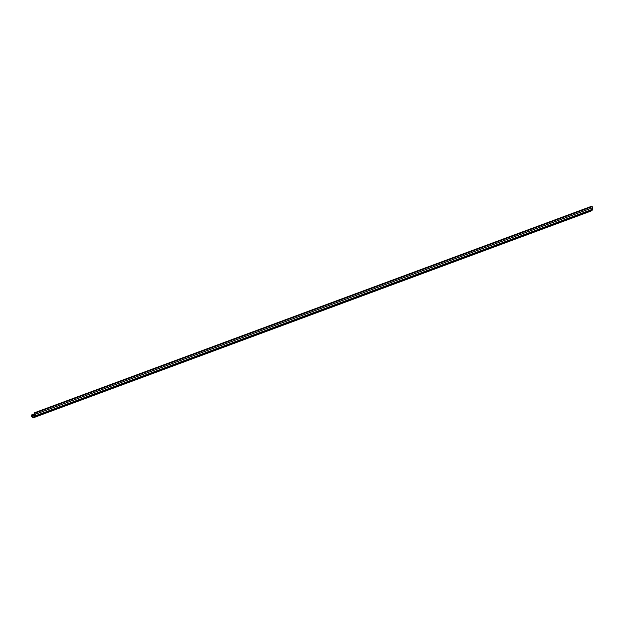 <?xml version="1.0" encoding="UTF-8"?>
<svg xmlns="http://www.w3.org/2000/svg" width="624" height="624" viewBox="0 0 624 624"><rect width="100%" height="100%" fill="white"/><g stroke="black" fill="none" stroke-linecap="round" stroke-linejoin="round"><path stroke-width="0.94" d="M572.06 217.799L570.5 218.47L572.06 217.799M585.655 212.761L584.095 213.431L585.655 212.761M31.418 416.372A1.069 0.686 69.7 0 1 31.247 415.748L31.2 415.093L31.606 415.21L31.73 416.138L33.22 417.199L34.874 415.997L34.889 414.172L34.172 413.338L34.273 412.854L34.741 413.197A1.069 0.686 69.7 0 1 35.295 414.281L35.396 415.779A1.069 0.686 69.7 0 1 35.139 416.52L33.532 417.69A1.069 0.686 69.7 0 1 32.861 417.628L31.793 416.84A1.069 0.686 69.7 0 1 31.418 416.372M558.464 222.838L556.904 223.509L558.464 222.838M544.869 227.877L543.309 228.548L544.869 227.877M531.274 232.916L529.714 233.587L531.274 232.916M517.678 237.955L516.118 238.625L517.678 237.955M504.083 242.993L502.523 243.664L504.083 242.993M490.487 248.032L488.927 248.703L490.487 248.032M476.892 253.071L475.332 253.742L476.892 253.071M463.297 258.11L461.737 258.781L463.297 258.11M449.701 263.149L448.141 263.819L449.701 263.149M436.106 268.187L434.546 268.858L436.106 268.187M422.51 273.226L420.95 273.897L422.51 273.226M408.915 278.265L407.355 278.936L408.915 278.265M395.32 283.304L393.76 283.975L395.32 283.304M381.724 288.343L380.164 289.013L381.724 288.343M368.129 293.381L366.569 294.052L368.129 293.381M354.533 298.42L352.973 299.091L354.533 298.42M340.938 303.459L339.378 304.13L340.938 303.459M327.343 308.498L325.783 309.176L327.343 308.498M313.747 313.537L312.187 314.215L313.747 313.537M300.152 318.583L298.6 319.254L300.152 318.583M286.556 323.622L285.004 324.293L286.556 323.622M272.961 328.661L271.409 329.332L272.961 328.661M259.366 333.7L257.813 334.37L259.366 333.7M245.77 338.738L244.218 339.409L245.77 338.738M232.175 343.777L230.623 344.448L232.175 343.777M218.579 348.816L217.027 349.487L218.579 348.816M204.984 353.855L203.432 354.526L204.984 353.855M191.389 358.894L189.836 359.564L191.389 358.894M177.801 363.932L176.241 364.603L177.801 363.932M164.206 368.971L162.646 369.642L164.206 368.971M150.61 374.01L149.05 374.681L150.61 374.01M137.015 379.049L135.455 379.72L137.015 379.049M123.419 384.088L121.859 384.758L123.419 384.088M109.824 389.126L108.264 389.797L109.824 389.126M96.229 394.165L94.669 394.836L96.229 394.165M82.633 399.204L81.073 399.875L82.633 399.204M69.038 404.243L67.478 404.914L69.038 404.243M55.442 409.282L53.882 409.952L55.442 409.282M41.847 414.32L40.287 414.991L41.847 414.32M34.741 413.782L31.2 415.093M34.85 414.008L31.606 415.21M590.702 211.177A1.069 0.686 69.7 0 0 590.936 211.091L592.543 209.921A1.069 0.686 69.7 0 0 592.8 209.173L592.699 207.683A1.069 0.686 69.7 0 0 592.145 206.599L591.677 206.248L34.273 412.854M34.96 415.217L31.902 416.348M34.921 414.656L31.652 415.865M33.657 416.887L32.963 417.144M592.145 206.599L34.741 413.197M592.699 207.683L35.295 414.281M592.8 209.173L35.396 415.779M592.543 209.921L35.139 416.52M590.936 211.091L33.532 417.69M590.827 211.146L33.423 417.752"/></g></svg>
